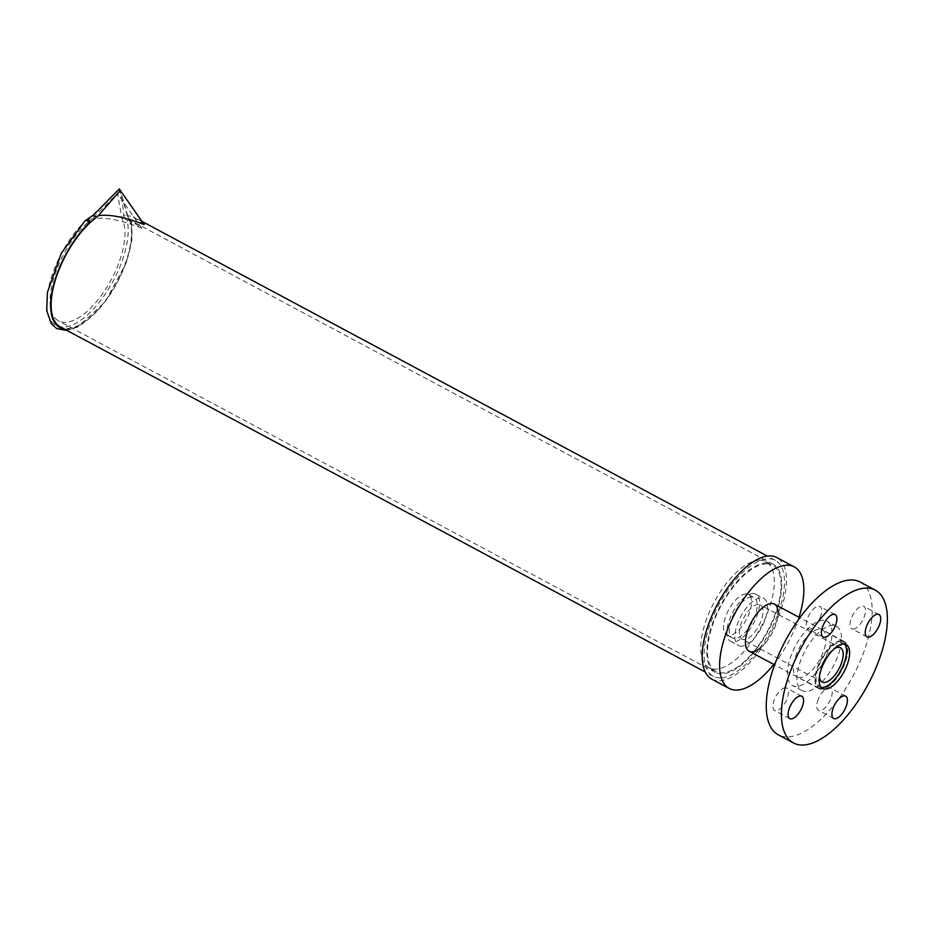 <?xml version="1.0" encoding="UTF-8"?>
<svg xmlns="http://www.w3.org/2000/svg" width="934" height="934" viewBox="0 0 934 934"><rect width="100%" height="100%" fill="white"/><g stroke="black" fill="none" stroke-linecap="round" stroke-linejoin="round"><path stroke-width="0.7" stroke-dasharray="4.67 3.5" d="M818.312 699.204A12.679 5.581 118.2 0 0 818.499 710.365A12.679 5.581 118.2 0 0 829.404 701.819A12.679 5.581 118.2 0 0 830.466 687.996A12.679 5.581 118.2 0 0 818.312 699.204M853.104 629.037A12.679 5.581 118.2 0 0 863.378 618.868A12.679 5.581 118.2 0 0 863.775 606.364A12.679 5.581 118.2 0 0 852.87 614.911A12.679 5.581 118.2 0 0 851.808 628.734A12.679 5.581 118.2 0 0 853.104 629.037M820.134 617.654A12.679 5.581 118.2 0 0 819.947 606.481A12.679 5.581 118.2 0 0 809.042 615.027A12.679 5.581 118.2 0 0 807.98 628.851A12.679 5.581 118.2 0 0 820.134 617.654M785.342 687.809A12.679 5.581 118.2 0 0 775.068 697.978A12.679 5.581 118.2 0 0 774.66 710.482A12.679 5.581 118.2 0 0 785.564 701.936A12.679 5.581 118.2 0 0 786.638 688.113A12.679 5.581 118.2 0 0 785.342 687.809M821.64 688.638A26.199 11.535 -61.8 0 1 819.06 688.054A26.199 11.535 -61.8 0 1 821.161 659.462A26.199 11.535 -61.8 0 1 843.787 641.856A26.199 11.535 -61.8 0 1 842.807 667.74A26.199 11.535 -61.8 0 1 821.64 688.638M799.808 677.547A26.736 11.768 -61.8 0 1 797.181 676.952A26.736 11.768 -61.8 0 1 799.317 647.776A26.736 11.768 -61.8 0 1 822.41 629.808A26.736 11.768 -61.8 0 1 821.406 656.217A26.736 11.768 -61.8 0 1 799.808 677.547M821.255 687.424A24.914 10.963 -61.8 0 1 819.573 686.875A24.914 10.963 -61.8 0 1 821.663 659.731A24.914 10.963 -61.8 0 1 843.087 642.931A24.914 10.963 -61.8 0 1 844.476 644.028M860.109 582.01A86.664 38.142 -61.8 0 1 857.365 667.425A86.664 38.142 -61.8 0 1 787.187 736.926A86.664 38.142 -61.8 0 1 778.326 734.836M805.727 691.487A36.508 16.065 -61.8 0 1 802.002 690.611A36.508 16.065 -61.8 0 1 805.061 650.846A36.508 16.065 -61.8 0 1 836.444 626.235A36.508 16.065 -61.8 0 1 835.288 662.218A36.508 16.065 -61.8 0 1 805.727 691.487M796.2 686.397A36.508 16.065 -61.8 0 1 792.476 685.509A36.508 16.065 -61.8 0 1 795.534 645.744A36.508 16.065 -61.8 0 1 826.917 621.145A36.508 16.065 -61.8 0 1 825.761 657.116A36.508 16.065 -61.8 0 1 796.2 686.397M819.48 676.391A19.439 8.558 -61.8 0 1 834.307 648.675M744.001 639.615A19.439 8.558 -61.8 0 1 742.016 639.148A19.439 8.558 -61.8 0 1 743.639 617.981A19.439 8.558 -61.8 0 1 760.358 604.882A19.439 8.558 -61.8 0 1 759.739 624.029A19.439 8.558 -61.8 0 1 744.001 639.615M821.441 689.117A26.736 11.768 -61.8 0 1 818.709 688.475A26.736 11.768 -61.8 0 1 820.963 659.357A26.736 11.768 -61.8 0 1 843.939 641.331A26.736 11.768 -61.8 0 1 843.098 667.682A26.736 11.768 -61.8 0 1 821.441 689.117M741.304 646.235A26.736 11.768 -61.8 0 1 738.572 645.581A26.736 11.768 -61.8 0 1 740.814 616.463A26.736 11.768 -61.8 0 1 763.802 598.437A26.736 11.768 -61.8 0 1 762.95 624.788A26.736 11.768 -61.8 0 1 741.304 646.235M759.762 560.213A60.161 26.467 118.2 0 0 711.043 608.454A60.161 26.467 118.2 0 0 709.139 667.74A60.161 26.467 118.2 0 0 760.86 627.193A60.161 26.467 118.2 0 0 765.915 561.661A60.161 26.467 118.2 0 0 759.762 560.213M745.997 593.942A22.918 10.087 118.2 0 0 727.434 612.319A22.918 10.087 118.2 0 0 726.71 634.91A22.918 10.087 118.2 0 0 746.418 619.464A22.918 10.087 118.2 0 0 748.344 594.491A22.918 10.087 118.2 0 0 745.997 593.942M766.545 563.844A60.161 26.467 118.2 0 0 717.826 612.085A60.161 26.467 118.2 0 0 715.923 671.371A60.161 26.467 118.2 0 0 767.643 630.824A60.161 26.467 118.2 0 0 772.687 565.292A60.161 26.467 118.2 0 0 766.545 563.844M711.778 679.1A68.929 30.332 118.2 0 0 771.052 632.645A68.929 30.332 118.2 0 0 776.831 557.563M773.772 664.424A68.929 30.332 118.2 0 0 799.002 617.281M759.692 648.616A26.736 11.768 118.2 0 0 778.034 614.339M753.096 593.534A26.736 11.768 118.2 0 0 731.439 614.969A26.736 11.768 118.2 0 0 730.598 641.319A26.736 11.768 118.2 0 0 753.586 623.293A26.736 11.768 118.2 0 0 755.828 594.176A26.736 11.768 118.2 0 0 753.096 593.534M751.683 596.989A22.918 10.087 118.2 0 0 733.12 615.366A22.918 10.087 118.2 0 0 732.396 637.957A22.918 10.087 118.2 0 0 752.104 622.511A22.918 10.087 118.2 0 0 754.018 597.538A22.918 10.087 118.2 0 0 751.683 596.989M766.966 562.817A61.305 26.981 118.2 0 0 717.312 611.98A61.305 26.981 118.2 0 0 715.374 672.398A61.305 26.981 118.2 0 0 768.087 631.08A61.305 26.981 118.2 0 0 773.224 564.299A61.305 26.981 118.2 0 0 766.966 562.817M773.224 564.299L130.001 220.074L141.699 228.2C120.509 219.794 104.013 216.665 92.221 218.813A61.305 26.981 118.2 0 0 54.721 274.993A61.305 26.981 118.2 0 0 58.573 320.911A61.305 26.981 118.2 0 0 106.85 287.298A61.305 26.981 118.2 0 0 122.039 218.731L117.439 193.501L92.221 218.813M130.001 220.074C126.055 217.972 123.405 217.517 122.039 218.731M719.997 677.909A65.765 28.942 -61.8 0 1 713.272 676.321A65.765 28.942 -61.8 0 1 715.362 611.501A65.765 28.942 -61.8 0 1 768.612 558.765A65.765 28.942 -61.8 0 1 775.337 560.353A65.765 28.942 -61.8 0 1 773.247 625.161A65.765 28.942 -61.8 0 1 719.997 677.909M144.233 224.627L133.258 216.746L127.222 215.556L130.27 222.28A65.765 28.942 -61.8 0 1 109.418 294.887A65.765 28.942 -61.8 0 1 60.278 326.865M119.295 188.948C122.319 201.861 123.79 210.886 123.697 216.034L125.681 215.042L127.841 216.314L129.954 219.525L128.028 219.221L126.615 220.366A34.663 15.248 -61.8 0 1 126.464 220.249A34.663 15.248 -61.8 0 1 123.697 216.034M87.142 219.362L86.302 220.471A12.481 5.487 -61.8 0 0 85.064 221.195A66.571 29.293 118.2 0 0 47.085 308.477A66.571 29.293 118.2 0 0 94.007 308.348A66.571 29.293 118.2 0 0 127.269 221.078A12.481 5.487 118.2 0 0 126.615 220.366M141.699 228.2L117.439 193.501M127.222 215.556L120.311 190.396M131.075 223.109A12.481 5.487 118.2 0 0 130.421 222.397L129.954 219.525L131.355 221.16A2.405 1.915 167.8 0 1 131.075 223.109A66.571 29.293 118.2 0 1 111.788 291.91A66.571 29.293 118.2 0 1 64.318 329.025M127.269 221.078A2.405 1.915 167.8 0 1 131.355 221.16M85.064 221.195A2.405 1.273 45.9 0 1 85.298 220.482M86.302 220.471A34.663 15.248 118.2 0 0 86.547 220.354A34.663 15.248 118.2 0 0 92.77 216.116M845.644 696.122L830.466 687.996M833.665 718.491L818.499 710.365M878.952 614.49L863.775 606.364M866.986 636.86L851.808 628.734M835.124 614.607L819.947 606.481M823.158 636.976L807.98 628.851M801.816 696.239L786.638 688.113M789.837 718.608L774.66 710.482M843.787 641.856L822.41 629.808M819.06 688.054L797.181 676.952M846.157 644.577L843.087 642.931M822.644 688.521L819.573 686.875M836.444 626.235L826.917 621.145M802.002 690.611L792.476 685.509M840.495 647.776L760.358 604.882M822.165 682.042L742.016 639.148M843.939 641.331L799.854 617.736M755.828 594.176L763.802 598.437M818.709 688.475L774.625 664.88M730.598 641.319L738.572 645.581M709.139 667.74L715.923 671.371M765.915 561.661L772.687 565.292M726.71 634.91L732.396 637.957M748.344 594.491L754.018 597.538M715.374 672.398L58.573 320.911M775.337 560.353L767.328 556.069M141.991 221.405L133.258 216.746M713.272 676.321L705.275 672.036M127.876 216.396L120.288 190.291M66.979 330.449L77.557 327.11L105.168 301.974L126.288 262.711L131.869 240.248L131.519 221.591"/><path stroke-width="1.4" d="M833.49 707.318A12.679 5.581 -61.8 0 1 845.644 696.122A12.679 5.581 -61.8 0 1 844.581 709.933A12.679 5.581 -61.8 0 1 833.665 718.491A12.679 5.581 -61.8 0 1 833.49 707.318M868.281 637.163A12.679 5.581 -61.8 0 1 866.986 636.86A12.679 5.581 -61.8 0 1 868.048 623.036A12.679 5.581 -61.8 0 1 878.952 614.49A12.679 5.581 -61.8 0 1 878.555 626.994A12.679 5.581 -61.8 0 1 868.281 637.163M835.311 625.768A12.679 5.581 -61.8 0 1 823.158 636.976A12.679 5.581 -61.8 0 1 824.22 623.153A12.679 5.581 -61.8 0 1 835.124 614.607A12.679 5.581 -61.8 0 1 835.311 625.768M800.508 695.935A12.679 5.581 -61.8 0 1 801.816 696.239A12.679 5.581 -61.8 0 1 800.742 710.05A12.679 5.581 -61.8 0 1 789.837 718.608A12.679 5.581 -61.8 0 1 790.246 706.104A12.679 5.581 -61.8 0 1 800.508 695.935M844.476 644.028A24.914 10.963 -61.8 0 1 841.417 669.269A24.914 10.963 -61.8 0 1 822.118 687.482A24.914 10.963 -61.8 0 1 821.255 687.424M825.189 689.117A24.914 10.963 -61.8 0 1 822.644 688.521A24.914 10.963 -61.8 0 1 824.734 661.377A24.914 10.963 -61.8 0 1 846.157 644.577A24.914 10.963 -61.8 0 1 845.363 669.129A24.914 10.963 -61.8 0 1 825.189 689.117M802.364 745.052A86.664 38.142 -61.8 0 1 793.503 742.962A86.664 38.142 -61.8 0 1 800.777 648.546A86.664 38.142 -61.8 0 1 875.286 590.136A86.664 38.142 -61.8 0 1 872.543 675.551A86.664 38.142 -61.8 0 1 802.364 745.052M793.503 742.962L778.326 734.836A86.664 38.142 -61.8 0 1 785.599 640.432A86.664 38.142 -61.8 0 1 860.109 582.01L875.286 590.136M834.307 648.675A19.439 8.558 -61.8 0 1 840.495 647.776A19.439 8.558 -61.8 0 1 839.888 666.923A19.439 8.558 -61.8 0 1 824.15 682.509A19.439 8.558 -61.8 0 1 822.165 682.042A19.439 8.558 -61.8 0 1 819.48 676.391M799.002 617.281A68.929 30.332 118.2 0 0 794.262 566.891L776.831 557.563A68.929 30.332 118.2 0 0 769.779 555.905A68.929 30.332 118.2 0 0 713.973 611.175A68.929 30.332 118.2 0 0 711.778 679.1L729.221 688.44A68.929 30.332 118.2 0 0 773.772 664.424M794.262 566.891A68.929 30.332 118.2 0 0 787.222 565.233A68.929 30.332 118.2 0 0 731.404 620.503A68.929 30.332 118.2 0 0 729.221 688.44M778.034 614.339A26.736 11.768 118.2 0 0 774.356 604.088A26.736 11.768 118.2 0 0 771.624 603.446A26.736 11.768 118.2 0 0 749.979 624.893A26.736 11.768 118.2 0 0 749.126 651.231A26.736 11.768 118.2 0 0 759.692 648.616M705.275 672.036L60.278 326.865A65.765 28.942 -61.8 0 1 54.779 281.998A65.765 28.942 -61.8 0 1 90.353 222.385L98.374 215.637C109.803 214.155 125.086 217.155 144.233 224.627L119.295 188.948L93.365 215.182M66.979 330.449L56.787 328.651L51.218 323.608L46.7 310.613L47.401 292.412L61.317 253.207L85.298 220.482A2.405 1.273 45.9 0 1 85.368 220.424A2.405 1.273 45.9 0 1 87.457 220.949A2.405 1.273 45.9 0 1 88.87 223.226A12.481 5.487 -61.8 0 1 90.096 222.502A34.663 15.248 118.2 0 0 90.353 222.385M96.26 216.992L93.026 215.404L96.05 212.146M98.374 215.637L120.311 190.396M88.87 223.226A66.571 29.293 118.2 0 0 52.876 287.777A66.571 29.293 118.2 0 0 64.318 329.025M90.096 222.502L88.718 219.478L85.368 220.424M799.854 617.736L774.356 604.088M774.625 664.88L749.126 651.231M767.328 556.069L141.991 221.405M93.085 215.345L87.142 219.362"/></g></svg>
